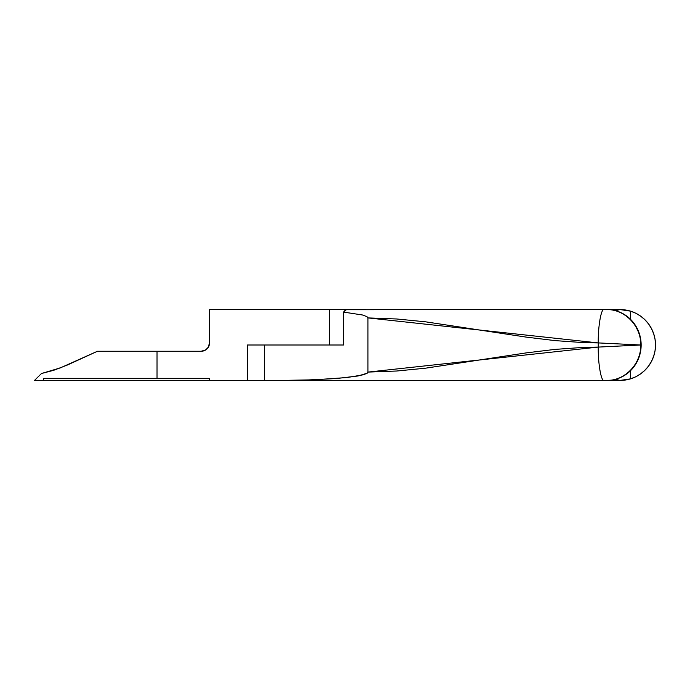 <?xml version="1.0" encoding="UTF-8"?>
<svg xmlns="http://www.w3.org/2000/svg" width="690" height="690" viewBox="0 0 690 690"><rect width="100%" height="100%" fill="white"/><g stroke="black" fill="none" stroke-linecap="round" stroke-linejoin="round"><path stroke-width="1.03" d="M348.907 309.577L209.544 309.577L209.544 342.913A8.332 8.332 0 0 1 201.213 351.253L97.471 351.253L67.31 365.053L53.734 370.288L41.469 373.523L34.5 380.423L247.348 380.423L209.544 380.423L209.544 378.344L157.01 378.344L157.01 351.253L97.471 351.253L60.358 367.882L41.469 373.523L34.5 380.423L43.556 380.423L43.556 378.344L157.01 378.344L157.01 351.253L201.213 351.253L205.844 349.847L208.138 347.544L209.544 342.913L209.544 309.577L329.346 309.577L329.346 345L247.348 345L247.348 380.423L247.348 345M370.728 309.577L620.077 309.577L630.496 311.138L635.723 313.217L640.562 316.098L644.874 319.703L648.574 323.955L651.541 328.733L653.723 333.917L655.052 339.394L655.5 345L655.052 350.606L653.723 356.083L651.541 361.267L648.574 366.045L644.874 370.297L640.562 373.902L635.723 376.783L630.496 378.862L630.496 370.711L630.496 378.862L620.077 380.423L597.152 380.423L620.25 380.423M606.57 380.423L613.746 380.035L618.714 378.862L617.041 378.862L622.087 376.783L626.744 373.902L630.91 370.297L634.464 366.045L637.327 361.267L639.432 356.083L640.717 350.606L640.717 339.394L639.432 333.917L634.464 323.955L630.91 319.703L626.744 316.098L622.087 313.217L617.041 311.138L618.714 311.138L618.714 311.725L618.714 311.138L613.746 309.965L608.666 309.577L620.25 309.577M329.346 309.577L329.346 345M606.57 309.577L606.614 309.577C624.864 309.137 641.174 326.06 640.751 345L598.256 342.913C597.989 326.422 601.214 308.085 604.112 309.577L346.095 309.732L343.568 312.096L343.568 345L264.537 345L264.537 380.423L281.882 380.423L247.348 380.423L264.537 380.423L264.537 345L343.568 345L343.568 312.096L362.474 314.985L366.977 316.658L367.951 317.909L598.256 342.913L598.256 347.087L583.861 347.363L555.071 349.39L526.28 352.883L425.523 368.184L396.741 371.013L367.951 372.091L367.951 317.909L396.741 318.987L425.523 321.816L526.28 337.117L555.071 340.61L583.861 342.637L598.256 342.913L598.256 347.087L640.751 345L598.256 342.913C597.989 326.422 601.214 308.085 604.112 309.577L606.363 309.577M623.182 309.707L620.077 309.577A35.423 35.423 0 0 1 630.496 311.138L630.496 319.289L630.496 311.138A35.423 35.423 0 0 1 620.077 380.423L623.182 380.294M209.544 378.344L43.556 378.344L43.556 380.423L209.544 380.423L209.544 378.344M203.783 350.848L203.188 351.012M204.421 350.606L205.042 350.322M209.544 342.913L208.397 347.139L205.379 350.132L208.363 347.199L209.544 342.956M201.213 351.253L204.361 350.632M209.475 344.017L209.251 345.103M365.993 309.577L347.044 309.577L345.173 310.215L343.568 312.096L362.474 314.985L366.977 316.658L367.951 317.909L367.951 372.091L367.184 373.204L358.067 375.972L336.392 378.543L303.704 380.156L281.882 380.423L606.363 380.423M618.714 378.862L618.714 378.275L618.714 378.862L617.041 378.862A35.423 34.146 -90 0 0 641.148 345A35.423 34.146 -90 0 0 617.041 311.138L618.714 311.138A35.423 34.146 -90 0 0 608.666 309.577L606.614 309.577C624.864 309.137 641.174 326.06 640.751 345L598.256 347.087L367.951 372.091L367.184 373.204L363.397 374.765L347.26 377.516L314.606 379.802L281.882 380.423L604.112 380.423C601.214 381.915 597.989 363.578 598.256 347.087C597.989 363.578 601.214 381.915 604.112 380.423L606.614 380.423C624.864 380.863 641.174 363.94 640.751 345C641.174 363.94 624.864 380.863 606.614 380.423L608.666 380.423A35.423 34.146 -90 0 0 618.714 378.862"/></g></svg>
